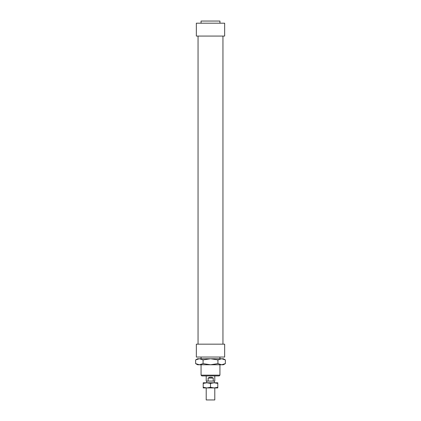 <?xml version="1.0" encoding="UTF-8"?>
<svg xmlns="http://www.w3.org/2000/svg" width="421" height="421" viewBox="0 0 421 421"><rect width="100%" height="100%" fill="white"/><g stroke="black" fill="none" stroke-linecap="round" stroke-linejoin="round"><path stroke-width="0.63" d="M214.789 382.784L206.211 382.784M214.789 387.936L214.789 399.95L206.211 399.95L206.211 387.936M208.111 381.068L208.111 378.063C209.884 376.932 211.595 376.932 213.252 378.063L213.252 381.068L206.211 381.068L206.211 375.921M214.789 375.921L214.789 381.068L213.252 381.068M208.111 378.063L213.252 378.063M224.661 357.04L196.339 357.04L196.339 344.168L224.661 344.168L224.661 357.04M224.661 23.197L196.339 23.197L196.339 36.069L224.661 36.069L224.661 23.197M219.941 23.197L219.941 21.05L201.059 21.05L201.059 23.197M219.941 375.148L201.059 375.148L201.833 375.921L219.167 375.921L219.941 375.148L219.941 364.765M195.633 359.908L197.628 358.755L199.354 358.755L195.633 359.908L195.633 363.612L199.354 364.765L197.628 364.765L195.633 363.612M223.372 358.755L225.367 359.908L221.646 358.755L223.372 358.755M225.367 363.612L223.372 364.765L221.646 364.765L225.367 363.612L225.367 359.908M217.931 363.612L221.646 364.765L210.5 364.765L217.931 363.612L217.931 359.908L210.5 358.755L221.646 358.755L217.931 359.908M199.354 364.765L203.069 363.612L210.5 364.765L199.354 364.765M203.069 359.908L199.354 358.755L210.5 358.755L203.069 359.908L203.069 363.612M214.147 387.936L203.206 387.936L203.206 387.283L206.853 387.936L210.5 387.283L214.147 387.936L217.794 387.283L217.794 387.936L214.147 387.936M214.147 382.784L210.5 383.436L206.853 382.784L217.794 382.784L217.794 383.436L214.147 382.784M203.206 383.436L203.206 382.784L206.853 382.784L203.206 383.436L203.206 387.283M217.794 387.283L217.794 383.436M210.5 387.283L210.5 383.436M214.278 381.068L214.278 382.615M206.722 381.068L206.722 382.615M222.946 36.069L222.946 344.168M219.941 357.04L219.941 358.755M201.059 357.04L201.059 358.755M201.059 364.765L201.059 375.148M198.054 36.069L198.054 344.168"/></g></svg>
